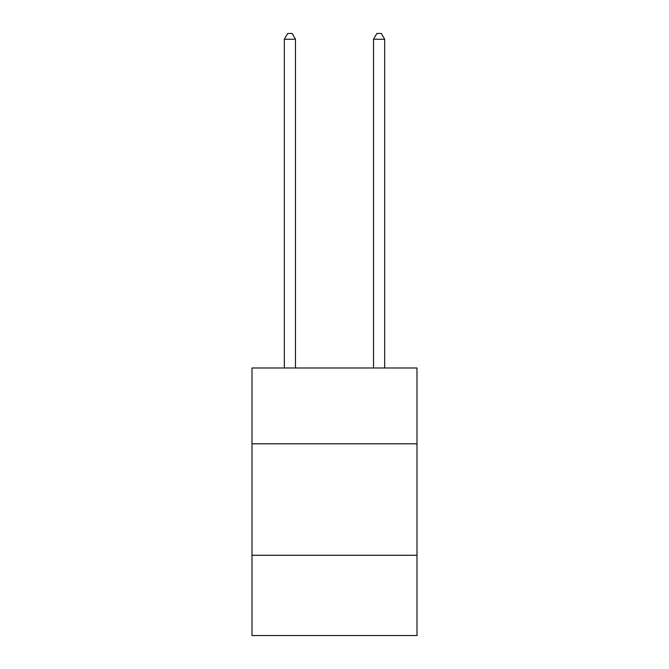 <?xml version="1.0" encoding="UTF-8"?>
<svg xmlns="http://www.w3.org/2000/svg" width="669" height="669" viewBox="0 0 669 669"><rect width="100%" height="100%" fill="white"/><g stroke="black" fill="none" stroke-linecap="round" stroke-linejoin="round"><path stroke-width="1" d="M252.004 443.798L416.996 443.798L416.996 367.992L252.004 367.992L252.004 635.55L416.996 635.55L416.996 555.278L252.004 555.278M416.996 555.278L416.996 443.798M295.481 367.992L295.481 39.245L284.333 39.245L284.333 367.992M284.333 39.245L287.678 33.45L292.136 33.45L295.481 39.245M384.667 367.992L384.667 39.245L373.519 39.245L373.519 367.992M373.519 39.245L376.864 33.45L381.322 33.45L384.667 39.245"/></g></svg>

